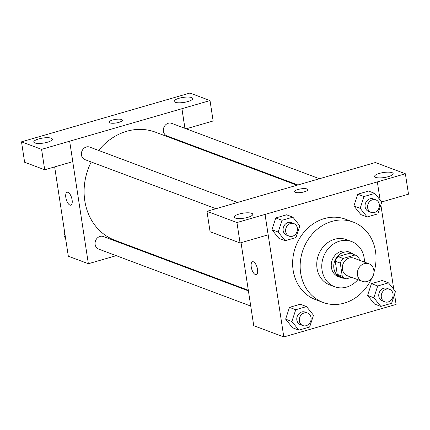<?xml version="1.0" encoding="UTF-8"?>
<svg xmlns="http://www.w3.org/2000/svg" width="430" height="430" viewBox="0 0 430 430"><rect width="100%" height="100%" fill="white"/><g stroke="black" fill="none" stroke-linecap="round" stroke-linejoin="round"><path stroke-width="0.64" d="M357.464 274.947A9.39 8.138 -69.5 0 1 360.539 265.864A9.39 8.138 -69.5 0 1 368.945 263.784A9.39 8.138 -69.5 0 1 373.272 275.426A9.39 8.138 -69.5 0 1 362.361 281.365A9.39 8.138 -69.5 0 1 357.464 274.947M362.361 281.365L347.327 275.732A9.39 8.138 -69.5 0 1 342.43 269.314A9.39 8.138 -69.5 0 1 345.505 260.231A9.39 8.138 -69.5 0 1 353.911 258.15L368.945 263.784M346.112 278.866L341.167 277.011A12.744 11.046 -69.5 0 1 341.135 277.001L346.145 278.877A12.744 11.046 -69.5 0 0 346.182 278.887L351.579 277.323M359.356 260.188L358.975 257.683A12.744 11.046 -69.5 0 0 355.089 255.006A12.744 11.046 -69.5 0 0 355.056 254.995L343.054 258.468A12.744 11.046 -69.5 0 0 340.259 263.101L342.264 276.2A12.744 11.046 -69.5 0 0 346.145 278.877M355.056 254.995L350.047 253.114L338.044 256.592L343.054 258.468M340.259 263.101L335.25 261.225L337.254 274.324L342.264 276.2M335.25 261.225A12.744 11.046 -69.5 0 1 338.044 256.592M341.135 277.001A12.744 11.046 -69.5 0 1 337.254 274.324M353.465 254.393A13.411 11.626 110.5 0 0 350.31 252.507A13.411 11.626 110.5 0 0 343.656 252.302A13.411 11.626 110.5 0 0 333.836 264.703A13.411 11.626 110.5 0 0 340.904 277.624A13.411 11.626 110.5 0 0 344.521 278.269M340.904 277.624L338.399 276.683A13.411 11.626 -69.5 0 1 331.406 267.514A13.411 11.626 -69.5 0 1 341.151 251.362A13.411 11.626 -69.5 0 1 347.805 251.566L350.31 252.507M364.446 262.096A24.139 20.925 110.5 0 0 351.573 241.52A24.139 20.925 110.5 0 0 339.587 241.155A24.139 20.925 110.5 0 0 321.914 263.477A24.139 20.925 110.5 0 0 334.631 286.729A24.139 20.925 110.5 0 0 357.857 279.677M351.573 241.52L346.558 239.639A24.139 20.925 110.5 0 0 334.578 239.274A24.139 20.925 110.5 0 0 316.905 261.601A24.139 20.925 110.5 0 0 329.622 284.853L334.631 286.729M373.939 272.308A42.914 37.195 110.5 0 0 353.148 222.057A42.914 37.195 110.5 0 0 331.842 221.407A42.914 37.195 110.5 0 0 300.425 261.096A42.914 37.195 110.5 0 0 323.032 302.435A42.914 37.195 110.5 0 0 371.724 278.215M323.032 302.435L315.518 299.619A42.914 37.195 -69.5 0 1 293.147 270.271A42.914 37.195 -69.5 0 1 324.322 218.59A42.914 37.195 -69.5 0 1 345.629 219.241L353.148 222.057M380.109 199.977L377.341 181.911L265.057 214.43L283.805 336.953L396.089 304.429L394.546 294.33M393.794 289.417L380.862 204.895M292.851 217.155L286.584 214.806L275.781 217.935L271.943 229.711L278.903 238.354L285.171 240.703L295.974 237.575L299.817 225.798L292.851 217.155L282.048 220.284L278.205 232.06L285.171 240.703M374.82 193.414L368.558 191.065L357.749 194.193L353.911 205.97L360.877 214.613L367.139 216.962L377.943 213.834L381.786 202.057L374.82 193.414L364.017 196.542L360.173 208.319L367.139 216.962M388.505 282.854L382.243 280.505L371.439 283.633L367.596 295.41L374.562 304.053L380.824 306.402L391.633 303.274L395.471 291.497L388.505 282.854L377.701 285.982L373.863 297.754L380.824 306.402M306.536 306.595L300.274 304.246L289.465 307.375L285.627 319.151L292.594 327.794L298.855 330.143L309.659 327.015L313.502 315.238L306.536 306.595L295.733 309.724L291.889 321.495L298.855 330.143M381.695 201.95L408.5 194.183L405.377 173.763L377.341 181.911M265.057 214.43L268.143 234.839L240.069 242.966L210.082 231.732L206.959 211.313L375.39 162.529L405.377 173.763M375.675 177.402A9.39 2.542 -8.7 0 0 386.307 177.16A9.39 2.542 -8.7 0 0 393.144 173.607A9.39 2.542 -8.7 0 0 383.479 172.516A9.39 2.542 -8.7 0 0 374.584 176.45A9.39 2.542 -8.7 0 0 375.675 177.402M241.036 242.687L253.738 325.687L283.805 336.953M253.41 261.8A6.708 2.811 73.8 0 1 257.333 268.379A6.708 2.811 73.8 0 1 256.253 274.625A6.708 2.811 73.8 0 1 251.684 268.965A6.708 2.811 73.8 0 1 252.517 261.741A6.708 2.811 73.8 0 1 253.41 261.8M252.523 261.741A6.708 2.811 -106.2 0 0 251.69 268.965A6.708 2.811 -106.2 0 0 256.253 274.625M235.317 218.053A9.39 2.542 -8.7 0 0 245.949 217.811A9.39 2.542 -8.7 0 0 252.781 214.264A9.39 2.542 -8.7 0 0 243.117 213.173A9.39 2.542 -8.7 0 0 234.221 217.102A9.39 2.542 -8.7 0 0 235.317 218.053M240.069 242.966L236.946 222.547L206.959 211.313M265.014 214.419L236.946 222.547M307.783 189.651A6.708 1.817 -8.7 0 0 298.022 189.49A6.708 1.817 171.3 0 1 307.783 189.646A6.708 1.817 171.3 0 1 301.43 192.457A6.708 1.817 171.3 0 1 294.529 191.678A6.708 1.817 171.3 0 1 298.022 189.49A6.708 1.817 -8.7 0 0 294.529 191.678M248.314 290.255L114.885 240.262A57.722 50.03 -69.5 0 1 84.791 200.788A57.722 50.03 -69.5 0 1 91.214 161.986M98.653 150.452A57.722 50.03 -69.5 0 1 155.386 132.155L296.99 185.212M248.411 290.868L103.345 236.522A6.708 5.81 110.5 0 0 95.551 240.762A6.708 5.81 110.5 0 0 98.642 249.077L250.733 306.063M297.866 184.954L166.926 135.901A6.708 5.81 -69.5 0 1 163.427 131.311A6.708 5.81 -69.5 0 1 165.62 124.824A6.708 5.81 -69.5 0 1 171.629 123.34L319.425 178.713M215.935 208.711L84.952 159.637A6.708 5.81 -69.5 0 1 81.458 155.053A6.708 5.81 -69.5 0 1 83.651 148.565A6.708 5.81 -69.5 0 1 89.66 147.081L237.457 202.455M69.617 141.212L210.017 100.572L189.931 93.047L21.5 141.83L41.586 149.355L69.617 141.212M72.745 161.658L88.365 263.73L116.218 255.662M137.777 249.422L138.648 249.169M187.324 144.125L187.233 143.507M184.905 128.317L181.906 108.688M109.892 122.889A6.708 1.817 171.3 0 1 109.107 122.211A6.708 1.817 171.3 0 1 115.466 119.4A6.708 1.817 171.3 0 1 122.367 120.18A6.708 1.817 171.3 0 1 117.487 122.717A6.708 1.817 171.3 0 1 109.892 122.889M175.225 102.302A9.39 2.542 171.3 0 1 174.134 101.351A9.39 2.542 171.3 0 1 183.029 97.416A9.39 2.542 171.3 0 1 192.694 98.508A9.39 2.542 171.3 0 1 185.857 102.06A9.39 2.542 171.3 0 1 175.225 102.302M34.868 142.953A9.39 2.542 171.3 0 1 33.771 142.002A9.39 2.542 171.3 0 1 42.667 138.073A9.39 2.542 171.3 0 1 52.331 139.164A9.39 2.542 171.3 0 1 45.499 142.712A9.39 2.542 171.3 0 1 34.868 142.953M122.367 120.185A6.708 1.817 -8.7 0 0 115.466 119.406A6.708 1.817 -8.7 0 0 109.112 122.211M69.655 141.228L72.783 161.648L44.709 169.775L24.623 162.25L21.5 141.83M44.709 169.775L41.586 149.355M186.195 128.796L213.14 120.991L210.017 100.572M184.948 128.328L181.944 108.704M54.653 166.899L68.322 256.221L88.365 263.73M67.994 192.334A6.708 2.811 73.8 0 1 71.918 198.913A6.708 2.811 73.8 0 1 70.832 205.158A6.708 2.811 73.8 0 1 66.268 199.499A6.708 2.811 73.8 0 1 67.102 192.275A6.708 2.811 73.8 0 1 67.994 192.334M67.107 192.275A6.708 2.811 -106.2 0 0 66.274 199.499A6.708 2.811 -106.2 0 0 70.837 205.158M64.801 233.237L63.877 236.07L65.553 238.155M63.877 236.07L65.317 236.613M302.849 325.585L300.344 324.645A6.708 5.81 -69.5 0 1 296.845 320.06A6.708 5.81 -69.5 0 1 299.043 313.572A6.708 5.81 -69.5 0 1 305.047 312.089L307.552 313.029A6.708 5.81 -69.5 0 1 310.643 321.344A6.708 5.81 -69.5 0 1 302.849 325.585A6.708 5.81 -69.5 0 1 299.355 321A6.708 5.81 -69.5 0 1 301.548 314.513A6.708 5.81 -69.5 0 1 307.552 313.029M300.274 304.246L289.465 307.375L295.733 309.724M289.465 307.375L285.627 319.151L291.889 321.495M285.627 319.151L292.594 327.794M384.818 301.844L382.313 300.909A6.708 5.81 -69.5 0 1 378.819 296.318A6.708 5.81 -69.5 0 1 381.012 289.831A6.708 5.81 -69.5 0 1 387.016 288.347L389.526 289.288A6.708 5.81 -69.5 0 1 392.612 297.603A6.708 5.81 -69.5 0 1 384.818 301.844A6.708 5.81 -69.5 0 1 381.324 297.259A6.708 5.81 -69.5 0 1 383.517 290.771A6.708 5.81 -69.5 0 1 389.526 289.288M382.243 280.505L371.439 283.633L377.701 285.982M371.439 283.633L367.596 295.41L373.863 297.754M367.596 295.41L374.562 304.053M289.164 236.145L286.66 235.21A6.708 5.81 -69.5 0 1 283.16 230.625A6.708 5.81 -69.5 0 1 285.353 224.137A6.708 5.81 -69.5 0 1 291.363 222.649L293.867 223.589A6.708 5.81 -69.5 0 1 296.958 231.904A6.708 5.81 -69.5 0 1 289.164 236.145A6.708 5.81 -69.5 0 1 285.665 231.56A6.708 5.81 -69.5 0 1 287.863 225.073A6.708 5.81 -69.5 0 1 293.867 223.589M286.584 214.806L275.781 217.935L282.048 220.284M275.781 217.935L271.943 229.711L278.205 232.06M271.943 229.711L278.903 238.354M371.133 212.404L368.628 211.469A6.708 5.81 -69.5 0 1 365.129 206.884A6.708 5.81 -69.5 0 1 367.327 200.396A6.708 5.81 -69.5 0 1 373.331 198.907L375.836 199.848A6.708 5.81 -69.5 0 1 378.927 208.163A6.708 5.81 -69.5 0 1 371.133 212.404A6.708 5.81 -69.5 0 1 367.639 207.819A6.708 5.81 -69.5 0 1 369.832 201.331A6.708 5.81 -69.5 0 1 375.836 199.848M368.558 191.065L357.749 194.193L364.017 196.542M357.749 194.193L353.911 205.97L360.173 208.319M353.911 205.97L360.877 214.613M350.079 253.125L355.089 255.006"/></g></svg>
